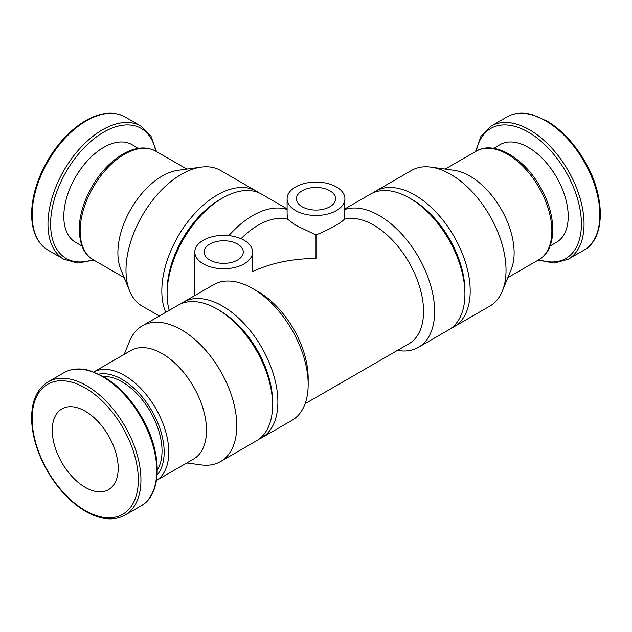 <?xml version="1.0" encoding="UTF-8"?>
<svg xmlns="http://www.w3.org/2000/svg" width="632" height="632" viewBox="0 0 632 632"><rect width="100%" height="100%" fill="white"/><g stroke="black" fill="none" stroke-linecap="round" stroke-linejoin="round"><path stroke-width="0.95" d="M252.603 252.057A28.906 16.693 0 0 0 223.696 235.365A28.906 16.693 0 0 0 194.79 252.057A28.906 16.693 0 0 0 203.259 263.86A28.906 16.693 0 0 0 234.756 267.478A28.906 16.693 0 0 0 252.603 252.057L252.603 271.594C271.112 262.991 292.253 258.614 316.008 258.456L316.008 234.986C330.686 228.784 340.158 223.523 344.424 219.217L344.914 198.764A28.906 16.693 0 0 0 316.008 182.071A28.906 16.693 0 0 0 287.102 198.764A28.906 16.693 0 0 0 295.571 210.567A28.906 16.693 0 0 0 327.076 214.177A28.906 16.693 0 0 0 344.914 198.764M258.923 439.216A78.329 45.227 -120 0 0 261.656 437.85L291.937 420.359A78.329 45.227 -120 0 0 308.163 384.501L308.163 378.102A70.5 40.701 -120 0 0 258.314 291.763L252.776 288.563A78.329 45.227 -120 0 0 217.85 282.717L211.491 285.925M305.098 403.722L408.951 343.761A70.5 40.701 -120 0 0 411.622 267.218A70.5 40.701 -120 0 0 344.424 219.217M241.021 238.698A70.5 40.701 -60 0 1 287.6 219.217L295.579 225.197L316.008 234.986M287.11 214.019L287.6 219.217M228.855 235.633A78.329 45.227 -60 0 1 287.102 209.492M169.226 310.312A78.329 45.227 -60 0 1 167.101 293.998A78.329 45.227 -60 0 1 222.488 198.061A78.329 45.227 -60 0 1 261.656 194.182L287.102 208.876M397.417 350.412A78.329 45.227 -120 0 0 418.408 347.339A78.329 45.227 -120 0 0 420.636 260.898A78.329 45.227 -120 0 0 344.914 209.492M418.408 347.339L448.696 329.857A78.329 45.227 -120 0 0 464.923 293.998A78.329 45.227 -120 0 0 409.536 198.061A78.329 45.227 -120 0 0 370.368 194.182L344.914 208.876M308.163 384.501A78.329 45.227 -120 0 0 252.776 288.563M261.656 437.85A78.329 45.227 -120 0 0 261.656 347.395A78.329 45.227 -120 0 0 183.32 302.175A78.329 45.227 -120 0 0 180.776 303.85M550.061 246.006L556.531 242.277A56.398 32.564 -120 0 0 556.531 177.15A56.398 32.564 -120 0 0 500.133 144.594L493.663 148.323M451.248 328.182A78.329 45.227 -120 0 0 453.974 326.815L489.8 306.125A78.329 45.227 -120 0 0 502.377 290.989L511.217 269.366A62.663 36.182 -120 0 0 501.152 209.121A62.663 36.182 -120 0 0 454.013 170.285L430.874 167.132A78.329 45.227 -120 0 0 411.472 170.458L375.645 191.141A78.329 45.227 -120 0 0 373.093 192.815M502.377 290.989A78.329 45.227 -120 0 0 489.8 215.678A78.329 45.227 -120 0 0 430.874 167.132M453.974 326.815A78.329 45.227 -120 0 0 453.974 236.36A78.329 45.227 -120 0 0 375.645 191.141M464.923 293.998L464.923 290.949A74.6 43.071 -120 0 0 412.167 199.586L409.536 198.061M186.843 462.948L201.15 464.899A78.329 45.227 -120 0 0 220.552 461.573L256.379 440.891A78.329 45.227 -120 0 0 272.597 405.033L272.597 401.992A74.6 43.071 -120 0 0 219.849 310.62L217.21 309.095A78.329 45.227 -120 0 0 178.05 305.217L142.224 325.907A78.329 45.227 -120 0 0 129.647 341.043L124.18 354.41M272.597 405.033A78.329 45.227 -120 0 0 217.21 309.095M220.552 461.573A78.329 45.227 -120 0 0 220.552 371.126A78.329 45.227 -120 0 0 142.224 325.907M156.483 480.47L193.534 459.085A62.663 36.182 -120 0 0 193.534 386.729A62.663 36.182 -120 0 0 130.864 350.547L93.82 371.932M157.313 469.963A56.398 32.564 -120 0 0 150.353 411.661A56.398 32.564 -120 0 0 103.34 376.475M85.225 487.327A46.626 26.923 -120 0 0 108.538 489.634A46.626 26.923 -120 0 0 108.538 435.796A46.626 26.923 -120 0 0 61.912 408.88A46.626 26.923 -120 0 0 54.771 446.239A46.626 26.923 -120 0 0 85.225 487.327M167.101 293.998L167.101 290.949A74.6 43.071 -60 0 1 219.849 199.586L222.488 198.061M165.742 312.319A78.329 45.227 -60 0 1 161.824 290.949A78.329 45.227 -60 0 1 196.015 212.123A78.329 45.227 -60 0 1 256.379 191.141A78.329 45.227 -60 0 1 258.923 192.815M159.351 316.016L142.224 306.125A78.329 45.227 -60 0 1 129.647 290.989A78.329 45.227 -60 0 1 125.997 270.267A78.329 45.227 -60 0 1 201.15 167.132A78.329 45.227 -60 0 1 220.552 170.458L256.379 191.141M129.647 290.989L120.807 269.366A62.663 36.182 -60 0 1 117.892 252.792A62.663 36.182 -60 0 1 178.011 170.285L201.15 167.132M81.955 246.006L75.492 242.277A56.398 32.564 -60 0 1 63.808 216.46A56.398 32.564 -60 0 1 88.425 159.699A56.398 32.564 -60 0 1 131.891 144.594L138.353 148.323M209.848 260.052A19.584 11.305 0 0 0 231.194 262.501A19.584 11.305 0 0 0 243.28 252.057A19.584 11.305 0 0 0 223.696 240.752A19.584 11.305 0 0 0 204.112 252.057A19.584 11.305 0 0 0 209.848 260.052M302.159 206.759A19.584 11.305 0 0 0 323.505 209.208A19.584 11.305 0 0 0 335.592 198.764A19.584 11.305 0 0 0 316.008 187.459A19.584 11.305 0 0 0 296.424 198.764A19.584 11.305 0 0 0 302.159 206.759M507.006 116.912C514.187 112.859 522.553 112.077 532.105 114.566L547.565 121.312C562.101 130.295 574.528 143.63 584.837 161.302C605.646 196.457 605.582 238.746 583.936 250.161A76.93 44.414 -120 0 0 583.944 161.326A76.93 44.414 -120 0 0 507.006 116.912L491.183 126.045L481.007 136.164L475.533 151.554M583.936 250.161L568.113 259.294A76.93 44.414 -120 0 0 568.113 170.466A76.93 44.414 -120 0 0 491.183 126.045M538.993 259.633A75.066 43.339 -120 0 0 581.29 219.881A75.066 43.339 -120 0 0 531.907 134.347A75.066 43.339 -120 0 0 476.331 151.095M476.228 151.159C494.058 140.138 524.078 157.834 540.257 186.938C557.061 215.409 557.203 249.83 538.891 259.697A62.663 36.182 -120 0 0 538.891 187.333A62.663 36.182 -120 0 0 476.228 151.159L445.173 169.084M156.491 480.454A62.663 36.182 -120 0 0 155.796 408.517A62.663 36.182 -120 0 0 93.844 371.94M157.139 474.972A59.4 34.294 -120 0 0 151.854 410.792A59.4 34.294 -120 0 0 98.908 374.12M63.903 372.73C71.084 368.685 79.442 367.903 89.001 370.392L104.462 377.138C118.998 386.12 131.424 399.448 141.726 417.12C162.535 452.283 162.479 494.572 140.833 505.987A76.93 44.414 -120 0 0 140.833 417.152A76.93 44.414 -120 0 0 63.903 372.73L48.079 381.87C36.901 388.798 31.418 401.367 31.624 419.561C32.193 436.278 37.383 453.334 47.187 470.729C57.82 488.931 70.626 502.487 85.612 511.399C100.717 519.899 113.855 521.139 125.01 515.12A76.93 44.414 -120 0 0 125.01 426.284A76.93 44.414 -120 0 0 48.079 381.87M85.225 510.545A75.066 43.339 -120 0 0 131.195 445.149A75.066 43.339 -120 0 0 39.255 392.069A75.066 43.339 -120 0 0 85.225 510.545M80.146 231.004A62.663 36.182 -60 0 1 107.503 167.946A62.663 36.182 -60 0 1 155.788 151.159C146.103 146.008 134.948 147.082 122.339 154.382C110.553 161.531 100.48 172.188 92.106 186.353C83.685 201.087 79.379 215.528 79.19 229.677C79.845 245.082 84.491 255.091 93.125 259.697A62.663 36.182 -60 0 1 80.146 231.004M93.023 259.633A75.066 43.339 -60 0 1 50.607 224.076A75.066 43.339 -60 0 1 98.331 135.548A75.066 43.339 -60 0 1 155.685 151.095M93.82 260.092L77.752 263.054L63.903 259.294A76.93 44.414 -60 0 1 47.969 224.076A76.93 44.414 -60 0 1 81.552 146.656A76.93 44.414 -60 0 1 140.833 126.045L151.008 136.164L156.483 151.554M32.145 214.943A76.93 44.414 -60 0 1 65.728 137.523A76.93 44.414 -60 0 1 125.01 116.912C113.42 110.695 99.801 112.227 84.135 121.502C69.947 130.35 57.773 143.377 47.605 160.567C37.162 178.872 31.829 196.742 31.6 214.177C31.79 231.517 37.288 243.51 48.079 250.161A76.93 44.414 -60 0 1 32.145 214.943M211.483 285.917L183.32 302.175M568.113 259.294L554.264 263.054L538.195 260.092M538.891 259.697L507.844 277.622M140.833 505.987L125.01 515.12M186.843 169.084L155.788 151.159M124.18 277.622L93.125 259.697M140.833 126.045L125.01 116.912M63.903 259.294L48.079 250.161M194.79 252.057L194.79 295.555M287.102 198.764L287.102 214.019"/></g></svg>
